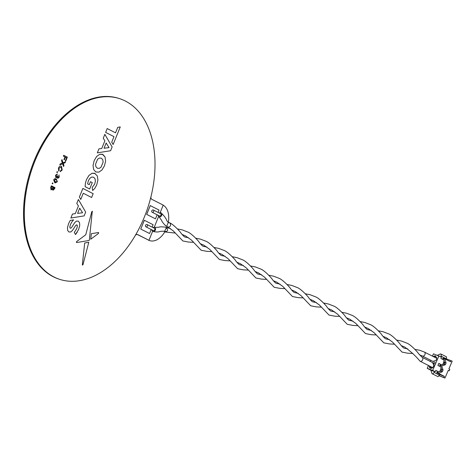<?xml version="1.0" encoding="UTF-8"?>
<svg xmlns="http://www.w3.org/2000/svg" width="476" height="476" viewBox="0 0 476 476"><rect width="100%" height="100%" fill="white"/><g stroke="black" fill="none" stroke-linecap="round" stroke-linejoin="round"><path stroke-width="0.71" d="M57.864 176.084L57.477 175.793L56.204 177.06L57.477 175.793L57.995 177.607L58.81 176.953L59 174.948L59.244 177.143L57.638 178.339L57.239 177.167L55.894 177.81L55.531 175.287L57.304 173.99L57.043 174.763L55.942 175.531L56.204 177.06M57.929 177.578L58.81 176.953L59 174.948L59.244 177.143L57.739 178.381L57.239 177.167L55.894 177.81L55.531 175.287L57.304 173.99L57.043 174.763M54.556 188.811L52.991 190.257L52.39 189.139L51.116 189.835L50.724 187.389L51.372 185.801L55.02 187.669L54.556 188.811L52.89 190.21L52.39 189.139L51.003 189.787L50.724 187.389L51.372 185.801L55.02 187.669M52.199 183.635L52.509 182.885L52.973 183.123L52.669 183.873L52.199 183.635L52.509 182.885L52.973 183.123L52.669 183.873L52.199 183.635M57.376 181.743L55.281 182.897L54.764 182.677L53.681 179.851L54.562 178.72L56.287 178.916L57.376 181.743L55.281 182.897L54.764 182.677L53.681 179.851L54.562 178.72L56.287 178.916M56.781 172.36L57.084 171.61L57.554 171.848L57.245 172.598L56.781 172.36L57.084 171.61L57.554 171.848L57.245 172.598L56.781 172.36M59.167 170.313L58.709 171.074L58.471 168.064C59.298 166.308 60.297 165.731 61.469 166.314L62.213 169.962L60.238 171.675L60.464 170.795L61.809 169.706L61.136 167.141L58.923 168.201L59.167 170.313L58.709 171.074L58.471 168.064C59.298 166.308 60.297 165.731 61.469 166.314L61.469 166.314M63.968 165.505L63.558 166.517L62.624 163.786L59.786 164.952L60.19 163.952L62.374 163.06L61.547 160.626L61.957 159.615L63.034 162.786L65.48 161.78L65.075 162.78L63.266 163.452L63.968 165.505L63.558 166.517L62.624 163.786L59.786 164.952L60.19 163.952L62.374 163.06L61.547 160.626L61.957 159.615L63.04 162.786L65.48 161.78L65.075 162.78M63.736 163.327L63.266 163.452M65.01 156.961L63.373 156.122L63.707 155.295L67.354 157.163L65.771 161.072L65.349 160.852L66.598 157.77L65.432 157.175L64.361 159.805L63.939 159.591L65.01 156.961L63.373 156.122L63.707 155.295L67.354 157.163L65.771 161.072L65.349 160.852L66.598 157.77L65.432 157.175L64.361 159.805L63.939 159.591L65.01 156.961M53.949 276.961A95.188 61.059 108.6 0 0 59.357 279.239A95.188 61.059 108.6 0 0 147.548 208.446A95.188 61.059 108.6 0 0 119.97 98.776A95.188 61.059 108.6 0 0 33.308 165.261A95.188 61.059 108.6 0 0 53.949 276.961M115.525 132.828L107.189 128.562L105.636 132.382L113.978 136.654L111.753 142.122L113.127 144.502L120.261 126.937L117.756 127.336L115.525 132.828L107.189 128.562L105.636 132.382L113.978 136.654L111.753 142.122L113.127 144.502L120.261 126.937L117.756 127.336L115.531 132.828M112.134 146.953L104.845 134.327L103.256 138.248L104.863 140.837L101.751 148.506L98.954 148.845L97.324 152.855L110.599 150.725L112.134 146.953L104.845 134.327L103.256 138.248L104.863 140.837L101.751 148.506L98.954 148.845L97.324 152.855L110.599 150.725M105.047 156.949L102.304 154.23L99.781 154.254L96.676 156.437L94.189 160.579L93.04 165.392L93.605 169.462L95.777 171.949L98.871 172.157L101.983 169.968L104.464 165.838L105.618 161.013L105.047 156.949L102.876 154.468L99.781 154.254L96.676 156.437L94.189 160.579L93.04 165.392L93.605 169.462L95.777 171.949L98.871 172.157L101.983 169.968M95.152 173.49L92.046 173.264L88.953 175.442L86.477 179.577L85.4 183.189L85.115 186.681L89.666 189.008L92.267 182.6L90.464 181.677L89.232 184.706L87.608 183.879L88.352 180.785L89.845 178.31L91.719 177.048L93.635 177.233L95.021 178.744L95.396 181.166L94.688 184.081L92.213 187.425L92.612 190.519L94.736 188.49L96.723 184.902L97.895 180.047L97.342 175.971L94.575 173.246L92.046 173.264L88.953 175.442L86.477 179.577L85.4 183.189L85.115 186.681L89.666 189.008L92.267 182.6L90.464 181.677L89.232 184.706M91.719 177.048L93.635 177.233L95.027 178.744L95.396 181.166L94.688 184.081L92.213 187.425L92.612 190.519L94.736 188.49M79.385 197.04L80.759 199.42L83.264 193.244L91.606 197.51L93.153 193.684L82.878 188.425L79.385 197.04L80.759 199.42L83.264 193.244L91.606 197.51L93.159 193.684L82.883 188.431L79.385 197.04M85.674 212.112L78.391 199.492L76.797 203.407L78.403 205.995L75.291 213.67L72.495 214.004L70.864 218.014L84.139 215.89L85.674 212.112L78.391 199.492L76.797 203.407L78.403 205.995L75.291 213.67L72.495 214.004L70.864 218.014L84.139 215.89M78.278 221.126L76.35 221.144L74.672 222.697L71.846 227.135L71.007 228.081L70.234 228.224L69.77 227.076L70.424 224.601L71.852 221.917L73.59 219.864L70.222 220.406L68.586 223.631L67.485 227.564L67.669 230.426L68.913 231.985L70.829 231.961L72.489 230.396L75.791 225.321L76.898 224.856L77.421 226.017L76.803 228.474L74.298 232.419L75.511 234.525L78.641 229.438L79.736 225.523L79.54 222.679L78.278 221.126L76.35 221.144L74.672 222.697L71.846 227.135L71.007 228.081L70.234 228.224M75.791 225.321L76.809 224.815L77.421 226.017L76.803 228.474L74.298 232.419L75.511 234.525L77.195 232.312M92.463 211.606L91.791 211.659L85.757 234.745L76.511 241.665L76.463 242.581L88.982 240.493L89.339 240.094L92.279 211.237L92.463 211.606L91.791 211.659L85.757 234.745L76.511 241.665L76.463 242.581M82.336 264.739L82.503 265.144L82.336 264.739L82.979 264.71L88.774 242.314L84.692 242.998L82.336 264.739L82.979 264.71L88.774 242.314L84.698 242.998L82.336 264.739M98.538 233.401L98.574 232.484L91.338 233.692L90.737 239.238L98.538 233.401L98.574 232.484L91.338 233.692L90.737 239.238L98.538 233.401M119.946 98.764A95.188 61.059 108.6 0 0 119.916 98.758A95.188 61.059 108.6 0 0 33.249 165.243A95.188 61.059 108.6 0 0 53.895 276.943A95.188 61.059 108.6 0 0 59.304 279.222A95.188 61.059 108.6 0 0 59.333 279.233M104.042 148.226L109.04 147.619L106.172 142.99L104.048 148.226L109.046 147.619L106.172 142.99M95.515 164.345L95.914 166.713L97.294 168.206L99.204 168.397L101.061 167.183L103.137 162.072L102.739 159.704L101.352 158.21L99.442 158.02L97.592 159.234L95.515 164.345M95.914 166.713L97.294 168.206L99.21 168.397L101.061 167.183L103.137 162.072L102.739 159.704L101.358 158.21L99.442 158.02M77.588 213.391L82.58 212.784L79.712 208.149L77.588 213.391L82.586 212.784L79.712 208.149M71.852 221.917L73.59 219.864L70.222 220.406L68.586 223.631L67.485 227.564L67.669 230.426L68.913 231.985L70.829 231.961M62.213 169.962L60.238 171.675L60.464 170.795L61.809 169.706L61.136 167.141L58.923 168.201M55.067 181.927L56.959 181.523L57.025 180.612L55.472 179.446L55.984 179.672L54.103 180.071L55.585 182.147L55.067 181.927L56.959 181.517L57.025 180.612L55.984 179.672L54.103 180.071M53.098 189.68L54.431 188.002L53.258 187.407L53.098 189.686L54.431 188.002L53.258 187.407M52.253 188.639L52.884 187.211L51.527 186.521L51.212 189.264L52.259 188.639L52.884 187.211L51.533 186.521M51.218 189.264L52.259 188.639M160.109 212.736L163.203 205.091L151.886 199.355A3.171 2.035 -71.4 0 1 150.91 196.903M119.916 98.758A95.188 61.059 108.6 0 0 31.731 169.551A95.188 61.059 108.6 0 0 59.304 279.222L58.566 278.978A95.188 61.059 108.6 0 1 30.994 169.301A95.188 61.059 108.6 0 1 119.178 98.508L119.97 98.776M135.357 235.37A3.171 2.035 -71.4 0 1 137.475 234.489A3.171 2.035 -71.4 0 1 137.653 234.567L148.97 240.303L152.623 231.265M154.236 227.266L158.603 216.461M158.091 212.415L159.049 210.053L150.237 205.59L146.679 214.39L155.491 218.853L157.139 214.777M152.147 227.123L153.117 224.72L144.305 220.257L140.747 229.063L149.559 233.526L151.189 229.486M144.353 220.275L140.747 229.063M140.795 229.075L149.559 233.526M148.97 240.303L137.13 234.424M150.279 205.602L146.721 214.408L155.491 218.853M149.446 240.547A19.04 12.209 -71.4 0 1 149.285 240.493A19.04 12.209 -71.4 0 1 148.232 240.053M163.173 205.162A19.04 12.209 -71.4 0 1 168.325 222.209M166.636 226.326L168.415 222.262C172.377 223.393 170.337 229.057 166.665 226.338L167.195 226.606A19.04 12.209 -71.4 0 1 166.755 227.802M164.821 231.8A19.04 12.209 -71.4 0 1 149.607 240.606A19.04 12.209 -71.4 0 1 148.554 240.16M152.159 212.254A1.267 0.97 -63.1 0 0 153.599 211.558A1.267 0.97 -63.1 0 0 153.308 209.993A1.267 0.97 -63.1 0 0 153.236 209.958A1.267 0.97 -63.1 0 0 151.844 210.731A1.267 0.97 -63.1 0 0 152.159 212.254L159.466 215.961A1.267 0.97 -63.1 0 0 160.906 215.265A1.267 0.97 -63.1 0 0 160.614 213.694A1.267 0.97 -63.1 0 0 160.543 213.665M158.222 215.33A2.219 1.696 -63.1 0 0 159.032 216.806A2.219 1.696 -63.1 0 0 161.554 215.598A2.219 1.696 -63.1 0 0 161.049 212.849A2.219 1.696 -63.1 0 0 160.912 212.79A2.219 1.696 -63.1 0 0 159.371 213.064M168.468 222.286L167.873 221.983A2.219 1.696 -63.1 0 1 168.486 222.708L168.415 222.262M165.124 225.13A2.219 1.696 -63.1 0 0 165.809 225.916L166.053 226.005M422.337 355.988A2.219 1.696 -63.1 0 0 422.361 356.006A2.219 1.696 -63.1 0 0 422.45 356.042A2.219 1.696 -63.1 0 0 424.889 354.703A2.219 1.696 -63.1 0 0 424.342 352.026A2.219 1.696 -63.1 0 0 424.318 352.014A2.219 1.696 -63.1 0 0 424.229 351.978M432.702 373.946L434.13 372.458L439.431 375.142L437.997 376.635L432.018 373.69L430.869 370.215L427.216 368.365L428.454 365.479M430.203 361.385L430.703 360.231M432.452 356.143L433.457 353.805L441.472 357.149L440.913 358.464L443.834 359.945L444.251 361.04L442.751 364.539L441.71 364.896L438.789 363.414L437.914 365.449L440.835 366.931L441.258 368.031L439.759 371.524L438.717 371.881L435.79 370.399L435.231 371.708L432.672 370.417L438.914 355.858M444.602 363.355L443.501 362.795M441.764 369.715L440.752 369.203M448.225 370.447L449.183 370.81L448.267 370.346L444.959 378.063L438.89 375.701M439.431 375.142L439.806 374.267L436.7 372.696L438.45 371.786M432.018 373.69L437.997 376.635M438.937 375.653L443.864 377.51L444.364 376.343L439.669 374.576M444.959 378.063L443.864 377.51M441.204 371.078L440.122 370.673M440.871 368.924L441.573 369.186M446.411 358.856L452.2 361.171L448.892 368.888L449.802 369.352L449.183 370.81M443.263 364.414L442.87 364.265M443.62 362.516L444.727 362.932M444.364 376.343L438.521 373.38L442.323 371.762L443.073 370.019L441.668 366.026L445.322 364.777L446.072 363.027L444.762 358.821L450.605 361.784L451.105 360.618M441.121 356.149L441.192 354.144L446.488 356.833L446.423 358.839L441.121 356.149L440.835 356.827M446.131 359.511L446.423 358.839M441.192 354.144L440.508 353.888L437.408 355.286M432.69 362.986A2.856 2.184 116.9 0 1 433.743 366.026A2.856 2.184 116.9 0 1 431.006 368.335A2.856 2.184 116.9 0 1 429.245 365.883M433.38 356.613A2.856 2.184 116.9 0 1 435.689 355.994M427.216 368.365L432.672 370.417M430.869 370.215L434.505 371.583L434.13 372.458M435.231 371.708L433.41 371.03L434.505 371.583M438.521 373.38L436.7 372.696M432.934 363.807A2.219 1.696 116.9 0 1 433.446 366.556A2.219 1.696 116.9 0 1 430.929 367.769A2.219 1.696 116.9 0 1 430.12 366.324M439.36 371.47L441.032 371.28A2.219 1.696 -63.1 0 0 441.782 369.531L440.794 368.127M434.243 357.048A2.219 1.696 116.9 0 1 435.802 356.762A2.219 1.696 116.9 0 1 435.933 356.822A2.219 1.696 116.9 0 1 436.438 359.57A2.219 1.696 116.9 0 1 433.922 360.778M442.353 364.485L444.031 364.289A2.219 1.696 -63.1 0 0 444.78 362.539L443.793 361.135M444.602 359.184L442.787 358.499L442.942 358.136L444.762 358.821M438.717 371.881L435.707 370.596M436.855 372.333L438.676 373.011M443.215 359.63L442.787 358.499M446.072 363.027L444.78 362.539M445.322 364.777L444.031 364.289M441.668 366.026L439.848 365.342L441.448 364.794M441.609 366.169L439.848 365.342M440.217 366.621L439.788 365.491M443.073 370.019L441.782 369.531M442.323 371.762L441.032 371.28M441.71 364.896L438.705 363.61M145.918 226.814L153.224 230.521A1.267 0.97 -63.1 0 0 153.302 230.551A1.267 0.97 -63.1 0 0 154.688 229.777A1.267 0.97 -63.1 0 0 154.373 228.254L147.066 224.553A1.267 0.97 -63.1 0 0 145.626 225.243A1.267 0.97 -63.1 0 0 145.918 226.814A1.267 0.97 -63.1 0 0 145.995 226.85A1.267 0.97 -63.1 0 0 147.381 226.07A1.267 0.97 -63.1 0 0 147.066 224.553M151.981 229.89A2.219 1.696 -63.1 0 0 152.796 231.366L153.367 231.616C159.65 232.556 158.603 231.39 161.721 231.276L163.661 231.199A2.219 1.696 -63.1 0 0 163.69 231.211A2.219 1.696 -63.1 0 0 164.666 231.217L166.249 227.974A2.219 1.696 -63.1 0 0 165.571 227.195L165.571 227.195C161.715 226.713 159.502 226.725 158.93 227.23L154.801 227.403M152.796 231.366A2.219 1.696 -63.1 0 0 152.927 231.425A2.219 1.696 -63.1 0 0 155.349 230.075A2.219 1.696 -63.1 0 0 154.807 227.409A2.219 1.696 -63.1 0 0 153.129 227.623M163.798 231.247L164.28 231.52M164.666 231.217L164.422 231.58C167.891 231.633 168.474 230.277 166.166 227.504L166.249 227.974M166.225 227.534L165.571 227.195M401.22 345.582L404.642 347.01C410.871 351.538 415.988 356.262 419.987 361.183A2.219 1.696 -63.1 0 0 420.04 361.213A2.219 1.696 -63.1 0 0 420.153 361.266A2.219 1.696 -63.1 0 0 422.581 359.963A2.219 1.696 -63.1 0 0 422.105 357.28A2.219 1.696 -63.1 0 0 422.051 357.256M137.653 234.567L137.29 234.442M159.038 216.806L161.661 220.471C161.715 221.328 163.095 223.143 165.809 225.916L165.809 225.916A2.219 1.696 -63.1 0 0 166.892 225.981M149.607 240.606L149.285 240.493M160.614 213.694L153.308 209.993M161.043 212.849C167.498 218.889 166.529 221.554 167.897 222L167.814 221.953M168.605 222.351L169.2 222.643C173.145 223.893 180.862 232.395 180.934 233.056C182.933 235.531 184.248 236.846 184.884 237L188.633 237.78M167.195 226.606L173.163 230.789L182.873 240.963L188.55 242.064L193.661 242.332M200.307 243.7L203.722 245.128L209.69 249.311L219.406 259.485L225.083 260.592L230.194 260.854M195.749 238.208L200.45 239.13L205.733 241.165C209.672 242.415 217.389 250.923 217.467 251.578C219.46 254.059 220.781 255.374 221.417 255.523L225.16 256.302M236.834 262.222L240.255 263.65L246.223 267.833L255.933 278.008L261.61 279.115L266.721 279.382M232.282 256.731L236.983 257.653L242.26 259.694C246.205 260.937 253.922 269.446 253.994 270.1C255.993 272.581 257.308 273.896 257.944 274.045L261.693 274.825M273.367 280.745L276.782 282.179L282.75 286.356L292.466 296.53L298.143 297.637L303.254 297.905M268.809 275.259L273.516 276.175L278.793 278.216C282.732 279.466 290.455 287.968 290.527 288.623C292.526 291.104 293.841 292.419 294.477 292.567L298.22 293.353M309.894 299.273L313.315 300.701L319.283 304.878L328.999 315.058L334.676 316.159L339.781 316.427M305.342 293.781L310.043 294.698L315.326 296.738C319.265 297.988 326.982 306.49 327.054 307.151C329.053 309.626 330.368 310.941 331.004 311.096L334.753 311.875M346.427 317.795L349.842 319.223L355.81 323.406L365.526 333.581L371.203 334.682L376.314 334.949M341.875 312.304L346.576 313.226L351.853 315.261C355.792 316.51 363.515 325.019 363.587 325.673C365.586 328.154 366.901 329.469 367.537 329.618L371.286 330.398M382.96 336.318L386.375 337.746L392.343 341.929L402.059 352.103L407.736 353.21L412.841 353.478M378.402 330.826L383.103 331.748L388.386 333.783C392.325 335.033 400.042 343.541 400.114 344.196C402.113 346.677 403.428 347.992 404.065 348.14L407.813 348.92M419.487 354.84L422.361 356.006M414.935 349.354L419.636 350.271L424.318 352.014M436.742 358.315L424.342 352.026M435.118 362.474L422.349 356M175.394 233.073L165.309 232.014L163.631 231.187M182.04 234.436L185.461 235.87L191.429 240.047L201.14 250.221L206.816 251.328L211.927 251.596M177.488 228.95L182.189 229.866L187.467 231.907C191.406 233.157 199.129 241.659 199.2 242.314C201.199 244.795 202.514 246.11 203.151 246.259L206.899 247.044M218.573 252.958L221.989 254.392L227.956 258.569L237.673 268.744L243.349 269.85L248.454 270.118M214.016 247.472L218.716 248.389L224 250.43C227.939 251.679 235.656 260.182 235.733 260.842C237.726 263.317 239.041 264.632 239.678 264.787L243.426 265.566M255.1 271.487L258.522 272.915L264.489 277.097L274.2 287.272L279.876 288.373L284.987 288.64M250.549 265.995L255.249 266.917L260.527 268.952C264.466 270.201 272.189 278.71 272.26 279.364C274.259 281.84 275.574 283.16 276.211 283.309L279.959 284.089M291.633 290.009L295.049 291.437L301.016 295.62L310.733 305.794L316.409 306.901L321.514 307.163M287.076 284.517L291.776 285.439L297.06 287.474C300.999 288.724 308.716 297.232 308.793 297.887C310.786 300.368 312.107 301.683 312.738 301.832L316.486 302.611M328.16 308.531L331.582 309.959L337.549 314.142L347.26 324.317L352.936 325.423L358.047 325.691M323.609 303.045L328.309 303.962L333.587 306.003C337.526 307.252 345.249 315.755 345.32 316.409C347.319 318.89 348.634 320.205 349.271 320.354L353.019 321.139M364.693 327.054L368.109 328.488L374.077 332.664L383.793 342.839L389.469 343.946L394.58 344.213M360.136 321.568L364.836 322.484L370.12 324.525C374.059 325.774 381.776 334.277 381.853 334.937C383.846 337.413 385.167 338.728 385.804 338.882L389.547 339.662M396.669 340.09L401.369 341.012L406.647 343.047C410.592 344.297 418.309 352.799 418.38 353.46L422.105 357.28L434.838 363.735M170.366 228.516L166.421 227.629M432.571 367.567L420.04 361.213"/></g></svg>
